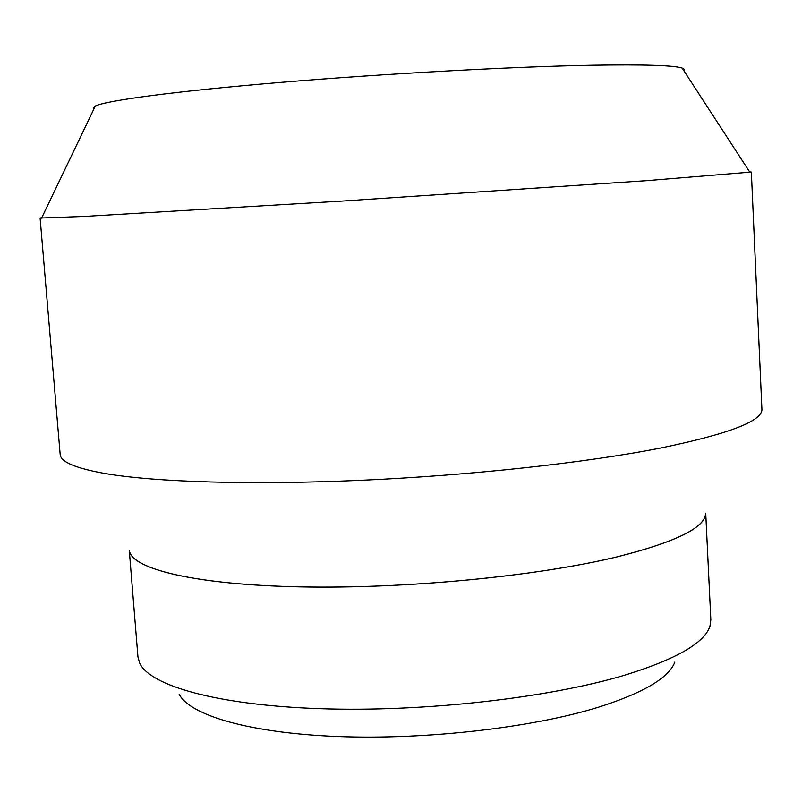 <?xml version="1.0" encoding="UTF-8"?>
<svg xmlns="http://www.w3.org/2000/svg" width="802" height="802" viewBox="0 0 802 802"><rect width="100%" height="100%" fill="white"/><g stroke="black" fill="none" stroke-linecap="round" stroke-linejoin="round"><path stroke-width="1.2" d="M674.793 662.141C669.008 677.79 643.615 692.798 598.613 707.174C532.267 727.705 426.143 739.955 337.933 736.527C249.582 733.108 189.803 715.304 179.137 694.191M129.292 550.543L137.944 656.868L139.638 663.043C149.804 685.76 217.352 705.229 320.429 708.697C423.316 712.196 548.207 698.071 624.507 675.244C676.176 659.274 704.657 642.913 709.96 626.161L710.843 619.826L705.73 513.26M129.322 550.593C131.608 568.979 194.846 584.748 300.339 586.894C405.591 589.069 538.232 576.147 618.202 556.608C676.196 541.871 705.369 527.445 705.7 513.32M705.62 513.47C705.078 527.546 675.916 541.921 618.141 556.598C538.302 576.097 405.952 589.019 300.79 586.884C195.387 584.778 131.989 569.079 129.423 550.733M41.784 217.673L40.1 218.044L60.16 454.353C60.491 461.882 75.568 468.298 105.383 473.591C155.237 482.082 250.926 485.19 361 480.308C471.035 475.385 585.781 462.754 660.226 448.117C729.068 433.932 762.963 420.88 761.9 408.97L751.354 172.049L749.629 171.899M40.1 218.044L84.2 216.44L342.083 201.081L646.733 180.65L751.354 172.049M93.994 108.811L93.363 107.508L95.328 106.034C106.435 100.511 175.568 91.197 280.72 82.385C385.692 73.584 513.09 66.646 592.066 65.243C643.946 64.401 673.971 65.353 682.161 68.08L684.296 69.303L683.835 70.666M682.161 68.08L749.94 172.37M95.328 106.034L41.544 218.174"/></g></svg>
